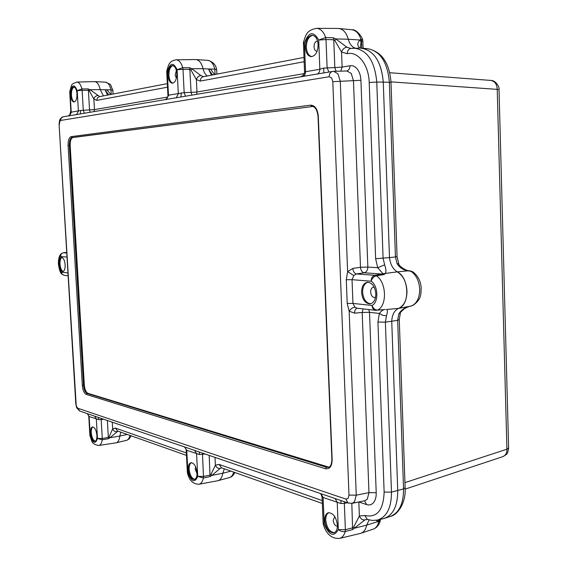 <?xml version="1.0" encoding="UTF-8"?>
<svg xmlns="http://www.w3.org/2000/svg" width="567" height="567" viewBox="0 0 567 567"><rect width="100%" height="100%" fill="white"/><g stroke="black" fill="none" stroke-linecap="round" stroke-linejoin="round"><path stroke-width="0.85" d="M383.526 518.642L384.525 518.366C393.349 514.808 397.751 505.551 397.736 490.59L391.74 321.255L385.383 322.134L391.478 492.135C391.45 507.713 386.772 517.026 377.452 520.059L383.526 518.642C392.959 515.58 397.694 506.225 397.736 490.59L391.74 321.255C392.095 314.657 394.377 310.369 398.594 308.384C394.377 310.369 392.095 314.657 391.74 321.255L397.665 320.312L398.771 314.054C401.181 309.88 405.051 307.257 410.388 306.173L412.195 305.67C417.177 302.828 419.679 297.342 419.7 289.198C419.141 281.005 416.249 275.052 411.032 271.338L409.197 271.005C403.782 270.409 399.721 267.907 397.013 263.513L398.842 264.073C398.757 266.008 405.894 270.743 409.027 270.735L408.97 270.75M397.013 263.513L395.447 256.971L389.486 257.609C390.316 264.371 392.924 269.119 397.318 271.862C403.087 275.541 406.305 281.898 406.971 290.935C406.922 299.893 404.122 305.712 398.594 308.384L386.318 309.532C387.672 309.688 387.729 311.786 386.474 315.826L385.383 322.134L377.934 322.056L379.373 313.445L382.732 315.323L386.474 315.826M391.003 82.428C389.508 62.887 381.733 51.632 367.671 48.67C380.329 51.115 387.552 62.306 389.345 82.243L391.003 82.499L397.07 256.667L395.447 256.971L389.345 82.243L383.271 82.116L389.486 257.609C390.316 264.371 392.924 269.119 397.318 271.862L382.931 273.741L377.714 267.695L375.63 258.701L389.486 257.609L383.271 82.116C381.456 61.938 374.192 50.612 361.47 48.145L360.293 48.096C373.618 49.776 381.279 61.116 383.271 82.116L376.764 82.045L383.086 258.261L384.653 264.86C386.212 269.417 386.34 272.394 385.036 273.79L383.887 274.584L376.353 275.81C386.51 281.948 387.353 305.811 377.601 310.057L384.242 309.625M360.08 48.103L359.407 47.706C357.118 45.317 357.316 42.752 359.995 40.002L348.287 39.229C349.633 44.07 351.979 47.04 355.311 48.138C351.979 47.04 349.633 44.07 348.287 39.229C346.409 32.723 343.233 29.137 338.768 28.485L338.109 28.456M195.615 59.535L195.969 59.542C199.23 59.996 201.597 63.057 203.064 68.742C203.936 72.314 205.36 74.716 207.338 75.957C205.36 74.716 203.936 72.314 203.064 68.742L191.738 68.692L200.888 75.574C198.627 75.85 197.125 77.19 196.373 79.586L190.966 70.06L189.966 69.394L182.992 69.33L184.162 92.634L191.107 92.378L189.711 67.756L191.738 68.692L190.966 70.06M94.753 81.605C97.219 81.953 99.048 84.632 100.231 89.643L103.449 95.887L100.231 89.643L90.004 89.706L99.707 96.603M116.2 442.792C118.12 442.225 119.325 439.978 119.814 436.066L120.877 432.182L119.814 436.066L109.948 437.738L108.297 438.73L102.23 439.801C101.684 443.21 100.55 445.109 98.835 445.485L116.044 442.82C118.042 442.352 119.304 440.105 119.814 436.066L127.313 434.464M218.182 480.639C220.57 479.888 222.108 477.414 222.796 473.211L224.334 468.796L222.796 473.211L211.923 475.401L210.059 476.585L203.369 477.981C202.603 481.645 201.143 483.736 198.989 484.246L217.926 480.703C220.45 480.079 222.073 477.577 222.796 473.211L230.975 471.149M380.223 520.91C379.004 525.134 376.665 527.877 373.199 529.131C375.843 528.196 377.679 525.85 378.706 522.101L377.828 521.597L366.693 525.127L369.089 519.939L366.693 525.127C365.743 529.514 363.794 532.236 360.86 533.299L360.307 533.448M360.399 47.961L361.044 41.689L359.995 40.002L360.86 39.13C358.946 33.439 355.956 30.32 351.873 29.753L338.882 28.499M215.077 74.475L214.822 69.146L210.485 68.997L214.567 74.575M212.597 74.95L208.798 69.784L210.485 68.997M111.21 94.398L110.962 89.848L107 89.77L110.749 94.491M108.736 94.873L105.434 90.465L107 89.77M379.167 519.663L379.188 520.272L380.443 519.365L380.344 520.435L378.706 522.101L379.188 520.272L378.713 519.819L377.828 521.597L376.219 520.308M404.937 482.623L506.919 449.199L508.62 447.944L499.017 89.494L390.982 81.868M499.017 89.43C500.002 88.473 496.331 80.231 490.859 80.429L490.866 80.429C494.778 81.216 496.898 84.157 497.224 89.246L506.919 449.199C507.018 452.905 505.686 455.372 502.929 456.605L405.15 489.13M409.027 270.735L397.318 271.862C409.218 277.454 410.132 304.89 398.594 308.384L410.31 306.194M411.798 305.826L410.366 306.201C408.842 306.449 406.709 307.378 403.966 308.987L398.771 314.054M412.797 305.485L413.067 305.351C421.997 298.802 420.714 294.393 421.189 287.462C420.473 280.658 417.681 275.449 412.826 271.848L410.033 270.863L412.407 271.579M400.359 313.175L399.267 319.611L397.665 320.312L403.555 488.931L391.478 492.135L384.135 492.05L377.934 322.056M409.098 270.764L410.033 270.863M359.407 47.706L360.655 48.103M361.044 41.689L361.498 41.051L360.86 39.13L362.674 40.193L362.852 41.334M94.788 81.613L105.618 82.18C108.028 82.513 109.807 85.064 110.962 89.848L112.876 90.422L113.074 94.044M216.658 69.621C215.864 64.801 212.951 61.718 207.919 60.371C211.087 60.804 213.39 63.724 214.822 69.146L216.693 69.791L216.892 74.128M74.086 87.049C72.243 88.034 71.357 90.741 71.442 95.171C71.775 98.934 72.753 101.202 74.383 101.961M76.885 92.541L76.956 96.518M61.931 257.482C60.52 258.354 59.875 260.572 59.989 264.137C60.386 268.212 61.463 270.636 63.221 271.409M64.95 263.01L65.177 265.441M172.9 65.609C170.235 66.672 168.902 69.904 168.916 75.305C169.292 79.734 170.596 82.357 172.815 83.179M176.387 70.655L175.132 74.908L176.344 78.281M312.757 35.296C308.646 36.444 306.513 40.441 306.343 47.295C306.775 52.611 308.583 55.722 311.758 56.636M317.598 41.129L317.314 41.1C315.231 41.441 314.132 43.34 314.019 46.785C314.253 49.478 315.195 50.959 316.833 51.236L317.116 51.221M367.834 282.21C364.39 283.436 362.646 286.789 362.611 292.274C363.369 299.234 366.048 303.069 370.648 303.777M374.255 287.327L373.377 287.256C371.598 287.703 370.69 289.305 370.648 292.069C371.059 295.549 372.413 297.356 374.716 297.498L375.545 297.214M328.839 512.646C326.712 513.759 325.685 516.268 325.749 520.166C326.769 527.842 329.64 532.002 334.36 532.654M334.785 516.643L333.169 520.258C333.701 524.028 335.118 525.992 337.415 526.148M191.398 462.658C189.796 463.593 189.045 465.791 189.144 469.27C189.839 475.174 191.731 478.534 194.807 479.335M195.636 466.804L195.204 469.292L197.061 473.743M92.91 426.944C91.698 427.759 91.145 429.715 91.266 432.798C91.783 437.568 93.123 440.368 95.277 441.204M96.369 432.004L96.9 435.18M176.776 73.49C176.323 68.65 174.87 66.006 172.425 65.545C169.498 66.19 168.016 69.436 167.981 75.291C168.427 80.131 169.887 82.775 172.347 83.221C175.246 82.591 176.72 79.345 176.776 73.49M77.013 93.853C76.602 89.65 75.489 87.361 73.66 86.985C71.57 87.531 70.549 90.259 70.599 95.164C71.003 99.367 72.122 101.649 73.958 102.025C76.035 101.486 77.048 98.757 77.013 93.853M65.148 264.768C64.659 260.225 63.447 257.787 61.52 257.446C59.861 257.957 59.081 260.203 59.181 264.208C59.663 268.744 60.875 271.175 62.824 271.515C64.461 271.019 65.24 268.765 65.148 264.768M96.914 435.364C96.27 430.084 94.802 427.284 92.492 426.951C91.025 427.461 90.344 429.46 90.444 432.947C91.081 438.213 92.556 441.013 94.88 441.346C96.333 440.835 97.014 438.844 96.914 435.364M197.04 472.75C196.21 466.35 194.176 462.998 190.937 462.707C189.059 463.359 188.166 465.606 188.244 469.462C189.066 475.855 191.107 479.193 194.368 479.491C196.225 478.839 197.118 476.592 197.04 472.75M337.408 525.162C336.224 517.012 333.198 512.866 328.336 512.738C325.905 513.624 324.714 516.19 324.756 520.435C325.926 528.579 328.966 532.704 333.878 532.831C336.266 531.938 337.45 529.387 337.408 525.162M375.808 293.734C374.936 286.385 372.108 282.557 367.31 282.238C363.56 283.174 361.654 286.562 361.576 292.409C362.433 299.759 365.29 303.579 370.131 303.877C373.823 302.934 375.715 299.553 375.808 293.734M318.122 44.644C317.619 38.967 315.656 35.827 312.24 35.239C307.853 35.969 305.542 39.974 305.308 47.259C305.811 52.951 307.789 56.076 311.24 56.65C315.571 55.92 317.86 51.916 318.122 44.644M348.577 503.156L348.018 502.964L345.856 499.088L348.152 498.386L348.988 495.09L356.26 495.182L354.51 501.795L352.164 503.333L364.9 500.718L367.303 499.173L368.961 492.631L376.212 492.723C376.318 496.912 375.446 500.186 373.61 502.546C371.697 504.772 369.365 505.452 366.601 504.587L358.833 501.972L359.372 516.02C360.633 518.869 362.483 520.159 364.914 519.896L352.603 529.599L345.211 531.52C344.155 535.368 342.27 537.665 339.562 538.416L360.399 533.427C363.575 532.526 365.672 529.762 366.693 525.127L354.722 528.139L353.787 526.849L359.372 516.02L364.801 515.474L367.317 519.415L364.914 519.896M346.742 70.981L346.777 70.974C348.875 70.329 349.945 68.586 350.002 65.751C352.802 65.34 355.289 66.509 357.451 69.266C359.549 72.151 360.711 75.829 360.924 80.294L367.848 267.071L377.714 267.695L384.653 264.86M352.83 268.411L360.484 267.277L353.468 80.762L351.228 73.405L346.862 70.981L333.68 71.329L337.918 73.788L340.278 81.194L347.628 271.6L353.787 275.562L352.036 279.687L352.943 303.409L354.992 307.264L357.253 308.25C355.544 308.703 354.644 310.326 354.538 313.133L349.159 311.205L347.202 303.416L346.281 279.737L347.628 271.6L352.83 268.411C353.241 271.628 354.446 273.471 356.459 273.96L353.787 275.562M348.988 495.09L332.801 81.662L331.652 77.955L329.214 76.743L60.726 120.438C60.747 118.503 61.597 117.291 63.291 116.795L63.49 116.767M75.787 403.931L76.729 406.879L77.885 408.275L345.856 499.088M332.801 81.662L360.924 80.294M80.153 411.188L348.018 502.964L352.164 503.333M375.63 258.701L369.202 82.513C368.805 64.872 358.025 51.101 347.252 53.681L341.547 52.058L334.877 40.576L335.735 38.939L348.287 39.229C346.288 32.404 342.936 28.818 338.223 28.456L316.535 28.35C320.624 28.626 323.672 31.688 325.664 37.535L333.431 37.783L335.735 38.939L346.947 47.224L350.845 48.436M189.711 67.756L182.73 67.671C181.22 62.618 178.995 59.996 176.054 59.811L195.679 59.535C199.067 59.79 201.526 62.859 203.064 68.742L209.967 69.018M106.525 89.799L100.231 89.643C99.005 84.49 97.12 81.811 94.576 81.605L76.829 82.059C79.026 82.215 80.72 84.497 81.917 88.92L88.211 88.927L90.004 89.706L89.302 90.883L93.853 99.027C94.405 97 95.703 95.851 97.73 95.603M117.879 431.118L109.948 437.738L109.14 436.767L108.34 437.426L107.369 420.516M220.124 468.427L211.923 475.401L211.044 474.288L215.389 465.16L219.11 464.423L221.527 467.81L220.124 468.427C217.926 468.59 216.353 467.499 215.389 465.16L215.006 457.392M333.07 71.392L333.68 71.329L333.07 71.392M94.108 415.972L94.611 416.15M183.743 446.683L184.36 446.895M194.148 450.248L194.842 450.481M319.604 493.226L320.483 493.531M334.587 498.358L335.593 498.705M59.088 124.456L75.794 404.023L76.623 407.68L79.671 411.025L77.885 408.275M86.46 413.35L86.914 413.506M329.214 76.743C329.264 73.88 330.355 72.115 332.482 71.456L63.291 116.795M63.27 116.802C61.895 116.384 58.833 120.828 59.507 120.594L59.088 124.428L76.134 404.243M312.644 106.49L72.916 137.533C71.017 138.235 70.102 140.843 70.18 145.343L84.334 385.199C84.781 389.579 85.986 392.279 87.949 393.314L328.881 467.165M101.245 418.418L101.181 419.601L98.708 419.672L88.771 416.384M344.502 501.76L344.339 503.39L341.036 503.546L322.07 497.11M304.522 71.414L305.585 71.725L319.866 69.245L323.707 68.075L334.835 67.572L333.757 39.754L334.877 40.576M70.882 112.252L80.748 110.43L89.536 109.913L88.417 90.33L89.302 90.883M383.887 274.584L382.505 274.088L364.12 272.791L356.459 273.96L374.957 275.293L382.931 273.741M347.252 53.681C347.358 50.91 348.422 49.187 350.449 48.507L354.006 48.152C367.189 49.818 374.78 61.123 376.764 82.045L369.202 82.513M336.089 71.265L334.835 67.572L342.128 67.097L341.547 52.058C342.631 49.123 344.431 47.515 346.947 47.224M347.422 502.759L344.339 503.39L345.381 529.698L352.773 527.813L353.787 526.849M364.546 500.789L366.601 504.587M368.77 309.539L369.528 312.311L379.373 313.445C381.3 311.12 382.838 309.873 383.994 309.695M117.645 431.04L115.37 428.071L186.345 452.941M116.802 431.7C114.81 431.799 113.435 430.856 112.67 428.872L109.14 436.767M202.447 453.09L203.461 476.443L210.151 475.075L211.044 474.288M205.141 454.011L199.52 454.564L186.196 450.12L187.337 472.24L187.918 472.68C191.561 481.929 194.828 483.169 197.727 476.386L196.572 453.635L194.531 450.375M199.258 451.998L199.52 454.564M340.937 500.533L341.036 503.546M376.212 492.723L369.528 312.311L362.185 312.46L368.961 492.631L356.26 495.182L349.159 311.205C350.916 308.646 352.858 307.335 354.992 307.264M203.404 76.715L203.156 76.765C201.328 77.353 200.378 78.792 200.314 81.074L196.373 79.586L196.983 92.017L304.16 73.618M328.924 72.059L327.116 67.764L325.997 39.541L318.697 40.051C313.431 30.731 308.668 31.731 304.401 43.049L305.585 72.165L304.805 75L303.196 76.538M323.828 72.916L323.707 68.075M167.506 87.19L96.744 100.387L97.411 97.992L99.289 96.688L167.322 83.632M167.924 95.284L184.162 92.634L185.48 96.22M84.292 113.258L83.278 110.189L82.13 90.344L77.204 90.656C74.362 83.881 71.981 84.384 70.053 92.159L71.244 112.429L69.33 115.888M80.259 113.939L80.748 110.43M180.965 96.978L181.256 92.91M98.375 417.432L98.708 419.672M405.122 487.967C406.128 502.631 397.743 515.006 390.394 516.409C399.175 512.88 403.562 503.716 403.555 488.931L405.114 487.712L399.267 319.753M211.548 75.149L208.798 69.784M107.517 95.107L105.434 90.465M234.823 472.509C233.427 475.408 231.662 477.081 229.536 477.534C231.478 476.953 232.867 475.146 233.703 472.113M131.175 435.825L129.198 438.922L126.59 440.346C128.17 439.921 129.276 438.263 129.907 435.378M361.767 48.167L361.498 41.051L362.859 41.434L363.107 48.28M67.012 257.057L60.442 256.539C59.138 257.992 58.564 260.529 58.713 264.165C59.003 267.808 59.896 270.487 61.385 272.195L67.962 272.897M66.771 253.01L63.249 252.769L66.736 252.343L63.369 252.769C61.477 253.194 60.499 254.448 60.442 256.539L61.364 253.591M60.726 120.438L59.705 121.685L59.415 124.35M71.166 136.633L310.553 105.157C314.976 105.299 317.555 108.992 318.307 116.221L332.156 459.568C331.986 466.343 329.739 469.398 325.423 468.725L86.354 394.476C84.143 393.314 82.789 390.266 82.293 385.34L68.097 145.428C68.005 140.361 69.032 137.427 71.166 136.633L72.066 137.547L72.916 137.533M363.078 308.902L362.185 312.46L354.538 313.133M347.202 303.416L352.943 303.409L372.03 305.457C378.876 302.402 378.274 285.591 371.137 281.204L352.036 279.687L346.281 279.737M340.824 71.137L342.128 67.097L350.002 65.751M333.431 37.783L333.757 39.754L325.997 39.541L325.664 37.535L318.697 40.051L319.866 69.691L319.271 72.215L317.449 74.142M304.118 61.718L200.314 81.074M176.174 97.914L178.329 93.831L177.102 69.727C173.353 61.874 170.079 62.561 167.293 71.782L168.512 95.532L166.379 99.558M96.744 100.387L93.853 99.027L94.455 109.615L167.676 97.049M88.211 88.927L88.417 90.33L82.13 90.344L81.917 88.92L77.204 90.656L78.395 111.189L76.467 114.683M70.882 112.238L70.258 114.569M89.884 435.364L88.771 416.362C88.275 414.683 87.757 413.768 87.219 413.634L89.111 416.426L90.252 435.732C93.031 443.543 95.433 444.45 97.46 438.461L96.326 418.928L94.668 416.164M103.711 419.261L101.181 419.601L102.28 438.475L108.34 437.426L108.297 438.73M112.287 422.202L112.67 428.872L115.37 428.071M186.196 450.127L186.196 450.127C185.622 448.199 185.069 447.157 184.537 446.987L186.763 450.241L187.918 472.68L187.443 472.949C189.158 480.362 193 484.133 198.989 484.246M210.059 476.585L209.173 455.393M219.11 464.423L322.212 500.555M323.147 523.15L322.077 497.195C321.354 494.764 320.759 493.538 320.298 493.51L320.979 493.708L323.105 497.45L324.204 524.227C329.229 535.567 333.928 537.346 338.315 529.564L337.223 502.341L335.09 498.542M352.603 529.599L351.823 503.397M364.801 515.474C376.991 518.103 383.434 510.293 384.135 492.05M351.143 48.422L360.293 48.096M200.888 75.574L203.581 76.68M87.949 393.314L87.127 393.448L326.372 467.229L327.379 466.988M70.18 145.343L69.337 145.365L83.512 385.333L84.334 385.199M312.601 106.483L72.066 137.547C70.166 138.256 69.259 140.857 69.337 145.365L68.097 145.428M325.423 468.725L326.372 467.229L328.413 467.321C330.518 466.91 331.674 464.267 331.886 459.405L332.156 459.568M82.293 385.34L83.512 385.333C83.959 389.713 85.163 392.414 87.127 393.448L86.354 394.476M318.307 116.221L318.03 116.27C317.144 109.856 315.181 106.582 312.148 106.447L310.553 105.157M331.879 459.341L318.03 116.27M62.228 274.485L61.385 272.195L62.221 274.308L64.347 275.392M98.835 445.485C90.422 444.103 92.237 440.453 89.969 435.98L89.983 436.044M102.23 439.801L97.46 438.461L102.28 438.475L102.23 439.801M323.339 524.475L323.162 523.433L324.204 524.227L323.339 524.482C326.266 534.192 331.674 538.841 339.562 538.416M345.211 531.52C342.638 531.945 340.342 531.293 338.315 529.564L345.381 529.698L345.211 531.52M371.137 281.204C371.25 277.958 372.526 275.994 374.957 275.293L376.353 275.81C373.809 276.469 372.072 278.269 371.137 281.204M372.03 305.457C373.185 308.469 375.042 310 377.601 310.057L375.432 310.291C373.405 309.773 372.271 308.165 372.03 305.457M303.48 42.128L304.401 43.049L303.366 43.539M69.734 91.592L69.713 92.322M68.132 275.817L64.099 275.371L61.874 274.116C60.485 273.45 59.329 270.105 58.401 264.102C58.295 259.162 59.159 255.781 60.995 253.952L63.065 252.818M367.848 267.071C367.742 270.211 366.502 272.117 364.12 272.791C362.1 272.316 360.888 270.473 360.484 267.277L367.848 267.071M384.228 309.632L385.135 309.369M203.461 476.443L203.369 477.981L197.727 476.386L203.461 476.443M187.457 472.998L187.33 472.07M182.73 67.671L182.992 69.33L177.102 69.727L182.73 67.671M191.852 95.143L191.107 92.378L196.983 92.017L196.529 94.356M90.125 112.28L89.536 109.913L94.455 109.615L94.051 111.614M166.726 72.052L167.293 71.782L166.755 71.229L166.719 71.988L167.931 95.405C168.356 95.809 167.286 99.147 164.529 99.749M166.776 71.059L166.755 71.229C168.066 66.034 169.179 63.256 170.086 62.902C170.596 61.619 172.588 60.584 176.054 59.811M390.394 516.409L384.717 518.302M367.671 48.67L361.703 48.167M207.919 60.371L196.026 59.549M229.536 477.534L218.238 480.625M126.59 440.346L116.228 442.784M373.199 529.131L360.945 533.264M508.627 448.192C507.387 454.479 507.897 453.515 502.929 456.605M389.742 72.725L490.866 80.429M409.835 270.849L409.055 270.735M398.743 263.825L397.07 256.709M105.618 82.18C112.876 85.716 109.261 82.761 112.847 90.295M351.873 29.753C357.167 29.023 363.128 38.967 362.575 39.853M357.203 308.242L375.432 310.291L384.341 309.617M316.535 28.35C305.875 30.306 305.733 35.884 303.444 42.312L304.522 71.52C304.734 73.632 303.26 76.035 300.255 76.885M76.829 82.059C70.705 84.859 72.42 82.534 69.72 91.734L70.889 112.344C71.251 113.492 70.322 114.704 68.104 115.987M70.797 110.792L69.698 115.207M366.962 519.273L372.179 520.456L377.452 520.059M117.178 430.87L186.465 455.393M221.095 467.647L322.332 503.482M303.94 57.43L203.156 76.765"/></g></svg>
